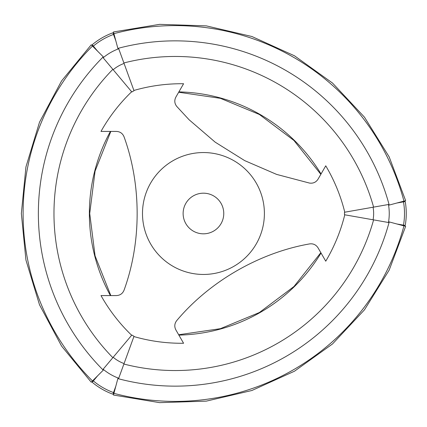 <?xml version="1.0" encoding="UTF-8"?>
<svg xmlns="http://www.w3.org/2000/svg" width="427" height="427" viewBox="0 0 427 427"><rect width="100%" height="100%" fill="white"/><g stroke="black" fill="none" stroke-linecap="round" stroke-linejoin="round"><path stroke-width="0.64" d="M112.845 69.334A205.953 205.953 0 0 0 112.845 357.671M131.655 335.248C119.555 323.607 109.333 310.381 100.996 295.58L116.395 295.58C120.11 295.383 122.666 293.579 124.054 290.163C141.55 242.194 141.47 184.742 124.054 136.837C122.65 133.416 120.099 131.607 116.395 131.42L100.996 131.42C109.216 116.768 119.437 103.547 131.655 91.752M110.417 131.42A170.56 170.56 0 0 0 110.417 295.58M344.776 214.797C340.725 231.14 334.384 246.603 325.753 261.185L318.051 247.847C316.023 244.73 313.183 243.417 309.532 243.918C259.237 252.752 209.524 281.548 176.746 320.581C174.483 323.511 174.195 326.628 175.887 329.927L183.583 343.265C166.631 343.447 150.069 341.21 133.902 336.545L134.003 336.268L131.847 335.024L103.035 369.36L103.585 369.841L91.229 382.197L61.557 346.046L39.508 304.798L25.935 260.043L21.35 213.5L25.935 166.957L39.508 122.202L61.557 80.954L91.229 44.803L92.472 46.047A236.814 236.814 0 0 0 92.472 380.953M93.342 380.916A67.071 67.071 0 0 0 113.513 392.562L112.909 394.217C105.314 391.442 98.413 387.454 92.205 382.266L97.655 375.771M115.808 386.254L113.513 392.562M403.947 225.878A236.814 236.814 0 0 1 113.913 393.331L113.454 395.034L159.597 402.65L206.337 401.124L251.882 390.502L294.481 371.207L332.5 343.965L364.471 309.826L389.173 270.11L405.65 226.331L389.21 221.928A221.56 221.56 0 0 1 117.857 378.594L117.98 378.151L118.727 378.226A51.811 51.811 0 0 1 103.147 369.227M389.21 221.928L388.767 221.81L388.623 222.526L344.488 214.744L344.488 212.256L373.091 207.212A36.21 36.21 0 0 1 373.091 219.788M373.598 219.878A205.953 205.953 0 0 1 123.889 364.044L119.346 376.529M113.176 357.276A36.21 36.21 0 0 0 124.065 363.564L118.727 378.226M124.065 63.436A36.21 36.21 0 0 0 113.176 69.724L131.847 91.976L134.003 90.732L118.669 48.614L117.98 48.849L113.454 31.966L159.602 24.35L206.353 25.882L251.903 36.503L294.502 55.809L332.516 83.051L364.482 117.185L389.178 156.896L405.65 200.669L388.767 205.19L388.623 204.474L373.091 207.212L386.675 204.816M178.87 91.896A170.56 170.56 0 0 1 321.04 173.976M115.808 40.752L112.909 32.783C105.314 35.564 98.413 39.546 92.205 44.739L93.342 46.084A67.071 67.071 0 0 1 113.513 34.438M183.583 343.265L178.87 335.104A170.56 170.56 0 0 0 321.04 253.024M344.776 212.203C340.73 195.87 334.389 180.407 325.753 165.815L318.051 179.153C316.039 182.265 313.199 183.573 309.532 183.082L276.616 174.403L244.703 160.621L215.16 142.143L189.097 119.757L176.746 106.419C174.483 103.505 174.2 100.393 175.887 97.073L183.583 83.735C166.647 83.548 150.085 85.79 133.902 90.455M403.483 201.854A67.071 67.071 0 0 1 403.483 225.146L405.218 225.451C406.611 217.482 406.611 209.518 405.218 201.549L396.87 203.017M388.458 204.501A51.811 51.811 0 0 1 388.458 222.499M403.483 225.146L396.87 223.983M118.669 48.614L119.352 50.487M123.889 62.956A205.953 205.953 0 0 1 373.598 207.122M117.857 48.406A221.56 221.56 0 0 1 389.21 205.072M113.913 33.669A236.814 236.814 0 0 1 403.947 201.122M134.003 336.268L124.065 363.564M97.655 51.229L93.342 46.084M103.259 370.166A221.56 221.56 0 0 1 103.259 56.834L103.585 57.159L103.147 57.773A51.811 51.811 0 0 1 118.727 48.774M203.444 274.454A60.954 60.954 0 0 0 264.212 208.76A60.954 60.954 0 0 0 193.991 153.288A60.954 60.954 0 0 0 142.677 218.24A60.954 60.954 0 0 0 203.444 274.454M203.444 233.82A20.32 20.32 0 0 0 221.042 203.343A20.32 20.32 0 0 0 185.846 203.343A20.32 20.32 0 0 0 203.444 233.82M113.176 69.724L103.147 57.773M103.259 56.834L92.472 46.047M113.913 393.331L117.857 378.594M178.673 92.243L220.407 98.322L259.37 114.473L293.936 140.462L320.842 174.328M178.673 334.757L220.407 328.678L259.37 312.527L293.936 286.538L320.842 252.677M110.817 131.42L95.077 171.126L89.718 213.5L95.077 255.874L110.817 295.58"/></g></svg>

